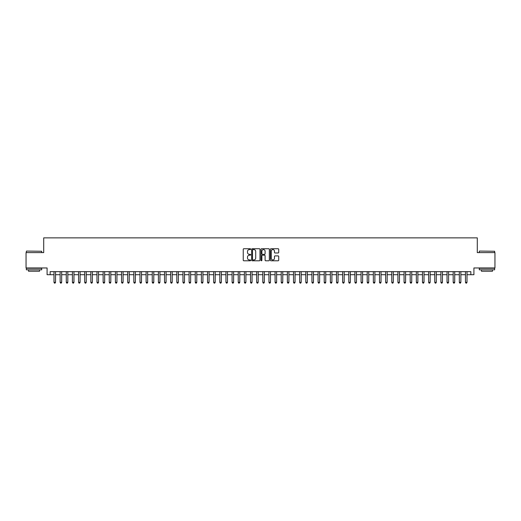 <?xml version="1.0" encoding="UTF-8"?>
<svg xmlns="http://www.w3.org/2000/svg" width="521" height="521" viewBox="0 0 521 521"><rect width="100%" height="100%" fill="white"/><g stroke="black" fill="none" stroke-linecap="round" stroke-linejoin="round"><path stroke-width="0.78" d="M250.673 249.149A0.423 0.423 0 0 0 250.249 248.732L243.848 248.732A0.606 0.606 0 0 0 243.242 249.331L243.242 260.181A0.606 0.606 0 0 0 243.848 260.787L250.249 260.787A0.423 0.423 0 0 0 250.673 260.363A0.423 0.423 0 0 0 250.249 259.94L249.422 259.94A1.928 1.928 0 0 1 247.495 258.012L247.495 257.107A1.928 1.928 0 0 1 249.422 255.179L250.249 255.179A0.423 0.423 0 0 0 250.673 254.756A0.423 0.423 0 0 0 250.249 254.333L249.422 254.333A1.928 1.928 0 0 1 247.495 252.405L247.495 251.5A1.928 1.928 0 0 1 249.422 249.572L250.249 249.572A0.423 0.423 0 0 0 250.673 249.149M278.116 252.978A0.606 0.606 0 0 0 278.722 252.379L278.722 249.331A0.606 0.606 0 0 0 278.116 248.732L271.005 248.732A0.606 0.606 0 0 0 270.399 249.331L270.399 260.181A0.606 0.606 0 0 0 271.005 260.787L278.116 260.787A0.606 0.606 0 0 0 278.722 260.181L278.722 256.508A0.606 0.606 0 0 0 278.116 255.902L275.075 255.902A0.606 0.606 0 0 0 274.469 256.508L274.469 258.331A1.615 1.615 0 0 1 272.861 259.94A1.615 1.615 0 0 1 271.246 258.331L271.246 251.187A1.615 1.615 0 0 1 272.861 249.572A1.615 1.615 0 0 1 274.469 251.187L274.469 252.379A0.606 0.606 0 0 0 275.075 252.978L278.116 252.978M50.153 274.717L50.153 271.649L470.847 271.649L470.847 274.717L473.915 274.717L473.915 267.963L494.95 267.963L494.95 252.607L477.295 252.607L477.295 237.869L43.705 237.869L43.705 252.607L26.05 252.607L26.05 267.963L47.085 267.963L47.085 274.717L53.995 274.717M259.972 249.331A0.606 0.606 0 0 0 259.367 248.732L252.255 248.732A0.606 0.606 0 0 0 251.656 249.331L251.656 260.181A0.606 0.606 0 0 0 252.255 260.787L259.367 260.787A0.606 0.606 0 0 0 259.972 260.181L259.972 249.331M261.633 248.732L268.745 248.732A0.606 0.606 0 0 1 269.344 249.331L269.344 260.181A0.606 0.606 0 0 1 268.745 260.787L265.697 260.787A0.606 0.606 0 0 1 265.098 260.181L265.098 255.785A0.606 0.606 0 0 0 264.492 255.179L262.473 255.179A0.606 0.606 0 0 0 261.874 255.785L261.874 260.363A0.423 0.423 0 0 1 261.451 260.787A0.423 0.423 0 0 1 261.028 260.363L261.028 249.331A0.606 0.606 0 0 1 261.633 248.732M55.532 274.717L60.136 274.717M61.673 274.717L66.278 274.717M67.815 274.717L72.419 274.717M73.956 274.717L78.56 274.717M80.097 274.717L84.702 274.717M86.239 274.717L90.843 274.717M92.38 274.717L96.984 274.717M98.521 274.717L103.125 274.717M104.662 274.717L109.267 274.717M110.804 274.717L115.408 274.717M116.945 274.717L121.549 274.717M123.086 274.717L127.691 274.717M129.228 274.717L133.832 274.717M135.369 274.717L139.973 274.717M141.51 274.717L146.114 274.717M147.651 274.717L152.256 274.717M153.793 274.717L158.397 274.717M159.934 274.717L164.538 274.717M166.075 274.717L170.68 274.717M172.217 274.717L176.821 274.717M178.358 274.717L182.962 274.717M184.499 274.717L189.103 274.717M190.64 274.717L195.245 274.717M196.782 274.717L201.386 274.717M202.923 274.717L207.527 274.717M209.064 274.717L213.669 274.717M215.206 274.717L219.81 274.717M221.347 274.717L225.951 274.717M227.488 274.717L232.099 274.717M233.629 274.717L238.24 274.717M239.771 274.717L244.382 274.717M245.912 274.717L250.523 274.717M252.053 274.717L256.664 274.717M258.195 274.717L262.805 274.717M264.336 274.717L268.947 274.717M270.477 274.717L275.088 274.717M276.618 274.717L281.229 274.717M282.76 274.717L287.371 274.717M288.901 274.717L293.512 274.717M295.049 274.717L299.653 274.717M301.19 274.717L305.794 274.717M307.331 274.717L311.936 274.717M313.473 274.717L318.077 274.717M319.614 274.717L324.218 274.717M325.755 274.717L330.36 274.717M331.897 274.717L336.501 274.717M338.038 274.717L342.642 274.717M344.179 274.717L348.783 274.717M350.32 274.717L354.925 274.717M356.462 274.717L361.066 274.717M362.603 274.717L367.207 274.717M368.744 274.717L373.349 274.717M374.886 274.717L379.49 274.717M381.027 274.717L385.631 274.717M387.168 274.717L391.772 274.717M393.309 274.717L397.914 274.717M399.451 274.717L404.055 274.717M405.592 274.717L410.196 274.717M411.733 274.717L416.338 274.717M417.875 274.717L422.479 274.717M424.016 274.717L428.62 274.717M430.157 274.717L434.761 274.717M436.298 274.717L440.903 274.717M442.44 274.717L447.044 274.717M448.581 274.717L453.185 274.717M454.722 274.717L459.327 274.717M460.864 274.717L465.468 274.717M467.005 274.717L470.847 274.717M252.919 249.572A0.423 0.423 0 0 0 252.496 249.995L252.496 259.523A0.423 0.423 0 0 0 252.919 259.94L253.792 259.94A1.928 1.928 0 0 0 255.72 258.012L255.72 251.5A1.928 1.928 0 0 0 253.792 249.572L252.919 249.572M265.098 251.213A1.615 1.615 0 0 0 263.483 249.605A1.615 1.615 0 0 0 261.874 251.213L261.874 253.734A0.606 0.606 0 0 0 262.473 254.333L264.492 254.333A0.606 0.606 0 0 0 265.098 253.734L265.098 251.213M55.532 271.649L55.532 282.33L53.995 282.33L53.995 271.649M55.532 282.33L55.07 283.131L54.451 283.131L53.995 282.33M26.538 251.07L41.713 251.259L26.538 251.07M34.034 269.806L26.356 269.806L26.356 268.269L41.713 268.269L41.713 269.806L34.034 269.806M39.563 269.806L39.563 271.22L28.505 271.22L28.505 269.806M479.476 251.07L494.644 251.259L479.476 251.07M486.966 269.806L479.287 269.806L479.287 268.269L494.644 268.269L494.644 269.806L486.966 269.806M492.495 269.806L492.495 271.22L481.437 271.22L481.437 269.806M61.673 271.649L61.673 282.33L60.136 282.33L60.136 271.649M61.673 282.33L61.211 283.131L60.599 283.131L60.136 282.33M67.815 271.649L67.815 282.33L66.278 282.33L66.278 271.649M67.815 282.33L67.352 283.131L66.74 283.131L66.278 282.33M73.956 271.649L73.956 282.33L72.419 282.33L72.419 271.649M73.956 282.33L73.494 283.131L72.881 283.131L72.419 282.33M80.097 271.649L80.097 282.33L78.56 282.33L78.56 271.649M80.097 282.33L79.635 283.131L79.023 283.131L78.56 282.33M86.239 271.649L86.239 282.33L84.702 282.33L84.702 271.649M86.239 282.33L85.776 283.131L85.164 283.131L84.702 282.33M92.38 271.649L92.38 282.33L90.843 282.33L90.843 271.649M92.38 282.33L91.917 283.131L91.305 283.131L90.843 282.33M98.521 271.649L98.521 282.33L96.984 282.33L96.984 271.649M98.521 282.33L98.059 283.131L97.447 283.131L96.984 282.33M104.662 271.649L104.662 282.33L103.125 282.33L103.125 271.649M104.662 282.33L104.2 283.131L103.588 283.131L103.125 282.33M110.804 271.649L110.804 282.33L109.267 282.33L109.267 271.649M110.804 282.33L110.341 283.131L109.729 283.131L109.267 282.33M116.945 271.649L116.945 282.33L115.408 282.33L115.408 271.649M116.945 282.33L116.483 283.131L115.87 283.131L115.408 282.33M123.086 271.649L123.086 282.33L121.549 282.33L121.549 271.649M123.086 282.33L122.624 283.131L122.012 283.131L121.549 282.33M129.228 271.649L129.228 282.33L127.691 282.33L127.691 271.649M129.228 282.33L128.765 283.131L128.153 283.131L127.691 282.33M135.369 271.649L135.369 282.33L133.832 282.33L133.832 271.649M135.369 282.33L134.906 283.131L134.294 283.131L133.832 282.33M141.51 271.649L141.51 282.33L139.973 282.33L139.973 271.649M141.51 282.33L141.048 283.131L140.436 283.131L139.973 282.33M147.651 271.649L147.651 282.33L146.114 282.33L146.114 271.649M147.651 282.33L147.189 283.131L146.577 283.131L146.114 282.33M153.793 271.649L153.793 282.33L152.256 282.33L152.256 271.649M153.793 282.33L153.33 283.131L152.718 283.131L152.256 282.33M159.934 271.649L159.934 282.33L158.397 282.33L158.397 271.649M159.934 282.33L159.472 283.131L158.859 283.131L158.397 282.33M166.075 271.649L166.075 282.33L164.538 282.33L164.538 271.649M166.075 282.33L165.613 283.131L165.001 283.131L164.538 282.33M172.217 271.649L172.217 282.33L170.68 282.33L170.68 271.649M172.217 282.33L171.754 283.131L171.142 283.131L170.68 282.33M178.358 271.649L178.358 282.33L176.821 282.33L176.821 271.649M178.358 282.33L177.895 283.131L177.283 283.131L176.821 282.33M184.499 271.649L184.499 282.33L182.962 282.33L182.962 271.649M184.499 282.33L184.037 283.131L183.425 283.131L182.962 282.33M190.64 271.649L190.64 282.33L189.103 282.33L189.103 271.649M190.64 282.33L190.178 283.131L189.566 283.131L189.103 282.33M196.782 271.649L196.782 282.33L195.245 282.33L195.245 271.649M196.782 282.33L196.319 283.131L195.707 283.131L195.245 282.33M202.923 271.649L202.923 282.33L201.386 282.33L201.386 271.649M202.923 282.33L202.461 283.131L201.848 283.131L201.386 282.33M209.064 271.649L209.064 282.33L207.527 282.33L207.527 271.649M209.064 282.33L208.602 283.131L207.99 283.131L207.527 282.33M215.206 271.649L215.206 282.33L213.669 282.33L213.669 271.649M215.206 282.33L214.743 283.131L214.131 283.131L213.669 282.33M221.347 271.649L221.347 282.33L219.81 282.33L219.81 271.649M221.347 282.33L220.884 283.131L220.272 283.131L219.81 282.33M227.488 271.649L227.488 282.33L225.951 282.33L225.951 271.649M227.488 282.33L227.032 283.131L226.414 283.131L225.951 282.33M233.629 271.649L233.629 282.33L232.099 282.33L232.099 271.649M233.629 282.33L233.174 283.131L232.555 283.131L232.099 282.33M239.771 271.649L239.771 282.33L238.24 282.33L238.24 271.649M239.771 282.33L239.315 283.131L238.696 283.131L238.24 282.33M245.912 271.649L245.912 282.33L244.382 282.33L244.382 271.649M245.912 282.33L245.456 283.131L244.837 283.131L244.382 282.33M252.053 271.649L252.053 282.33L250.523 282.33L250.523 271.649M252.053 282.33L251.597 283.131L250.979 283.131L250.523 282.33M258.195 271.649L258.195 282.33L256.664 282.33L256.664 271.649M258.195 282.33L257.739 283.131L257.12 283.131L256.664 282.33M264.336 271.649L264.336 282.33L262.805 282.33L262.805 271.649M264.336 282.33L263.88 283.131L263.261 283.131L262.805 282.33M270.477 271.649L270.477 282.33L268.947 282.33L268.947 271.649M270.477 282.33L270.021 283.131L269.403 283.131L268.947 282.33M276.618 271.649L276.618 282.33L275.088 282.33L275.088 271.649M276.618 282.33L276.163 283.131L275.544 283.131L275.088 282.33M282.76 271.649L282.76 282.33L281.229 282.33L281.229 271.649M282.76 282.33L282.304 283.131L281.685 283.131L281.229 282.33M288.901 271.649L288.901 282.33L287.371 282.33L287.371 271.649M288.901 282.33L288.445 283.131L287.826 283.131L287.371 282.33M295.049 271.649L295.049 282.33L293.512 282.33L293.512 271.649M295.049 282.33L294.586 283.131L293.968 283.131L293.512 282.33M301.19 271.649L301.19 282.33L299.653 282.33L299.653 271.649M301.19 282.33L300.728 283.131L300.116 283.131L299.653 282.33M307.331 271.649L307.331 282.33L305.794 282.33L305.794 271.649M307.331 282.33L306.869 283.131L306.257 283.131L305.794 282.33M313.473 271.649L313.473 282.33L311.936 282.33L311.936 271.649M313.473 282.33L313.01 283.131L312.398 283.131L311.936 282.33M319.614 271.649L319.614 282.33L318.077 282.33L318.077 271.649M319.614 282.33L319.152 283.131L318.539 283.131L318.077 282.33M325.755 271.649L325.755 282.33L324.218 282.33L324.218 271.649M325.755 282.33L325.293 283.131L324.681 283.131L324.218 282.33M331.897 271.649L331.897 282.33L330.36 282.33L330.36 271.649M331.897 282.33L331.434 283.131L330.822 283.131L330.36 282.33M338.038 271.649L338.038 282.33L336.501 282.33L336.501 271.649M338.038 282.33L337.575 283.131L336.963 283.131L336.501 282.33M344.179 271.649L344.179 282.33L342.642 282.33L342.642 271.649M344.179 282.33L343.717 283.131L343.105 283.131L342.642 282.33M350.32 271.649L350.32 282.33L348.783 282.33L348.783 271.649M350.32 282.33L349.858 283.131L349.246 283.131L348.783 282.33M356.462 271.649L356.462 282.33L354.925 282.33L354.925 271.649M356.462 282.33L355.999 283.131L355.387 283.131L354.925 282.33M362.603 271.649L362.603 282.33L361.066 282.33L361.066 271.649M362.603 282.33L362.141 283.131L361.528 283.131L361.066 282.33M368.744 271.649L368.744 282.33L367.207 282.33L367.207 271.649M368.744 282.33L368.282 283.131L367.67 283.131L367.207 282.33M374.886 271.649L374.886 282.33L373.349 282.33L373.349 271.649M374.886 282.33L374.423 283.131L373.811 283.131L373.349 282.33M381.027 271.649L381.027 282.33L379.49 282.33L379.49 271.649M381.027 282.33L380.564 283.131L379.952 283.131L379.49 282.33M387.168 271.649L387.168 282.33L385.631 282.33L385.631 271.649M387.168 282.33L386.706 283.131L386.094 283.131L385.631 282.33M393.309 271.649L393.309 282.33L391.772 282.33L391.772 271.649M393.309 282.33L392.847 283.131L392.235 283.131L391.772 282.33M399.451 271.649L399.451 282.33L397.914 282.33L397.914 271.649M399.451 282.33L398.988 283.131L398.376 283.131L397.914 282.33M405.592 271.649L405.592 282.33L404.055 282.33L404.055 271.649M405.592 282.33L405.13 283.131L404.517 283.131L404.055 282.33M411.733 271.649L411.733 282.33L410.196 282.33L410.196 271.649M411.733 282.33L411.271 283.131L410.659 283.131L410.196 282.33M417.875 271.649L417.875 282.33L416.338 282.33L416.338 271.649M417.875 282.33L417.412 283.131L416.8 283.131L416.338 282.33M424.016 271.649L424.016 282.33L422.479 282.33L422.479 271.649M424.016 282.33L423.553 283.131L422.941 283.131L422.479 282.33M430.157 271.649L430.157 282.33L428.62 282.33L428.62 271.649M430.157 282.33L429.695 283.131L429.083 283.131L428.62 282.33M436.298 271.649L436.298 282.33L434.761 282.33L434.761 271.649M436.298 282.33L435.836 283.131L435.224 283.131L434.761 282.33M442.44 271.649L442.44 282.33L440.903 282.33L440.903 271.649M442.44 282.33L441.977 283.131L441.365 283.131L440.903 282.33M448.581 271.649L448.581 282.33L447.044 282.33L447.044 271.649M448.581 282.33L448.119 283.131L447.506 283.131L447.044 282.33M454.722 271.649L454.722 282.33L453.185 282.33L453.185 271.649M454.722 282.33L454.26 283.131L453.648 283.131L453.185 282.33M460.864 271.649L460.864 282.33L459.327 282.33L459.327 271.649M460.864 282.33L460.401 283.131L459.789 283.131L459.327 282.33M467.005 271.649L467.005 282.33L465.468 282.33L465.468 271.649M467.005 282.33L466.549 283.131L465.93 283.131L465.468 282.33M26.356 252.607L26.356 251.259M41.713 252.607L41.713 251.259M479.287 252.607L479.287 251.259M494.644 252.607L494.644 251.259"/></g></svg>
